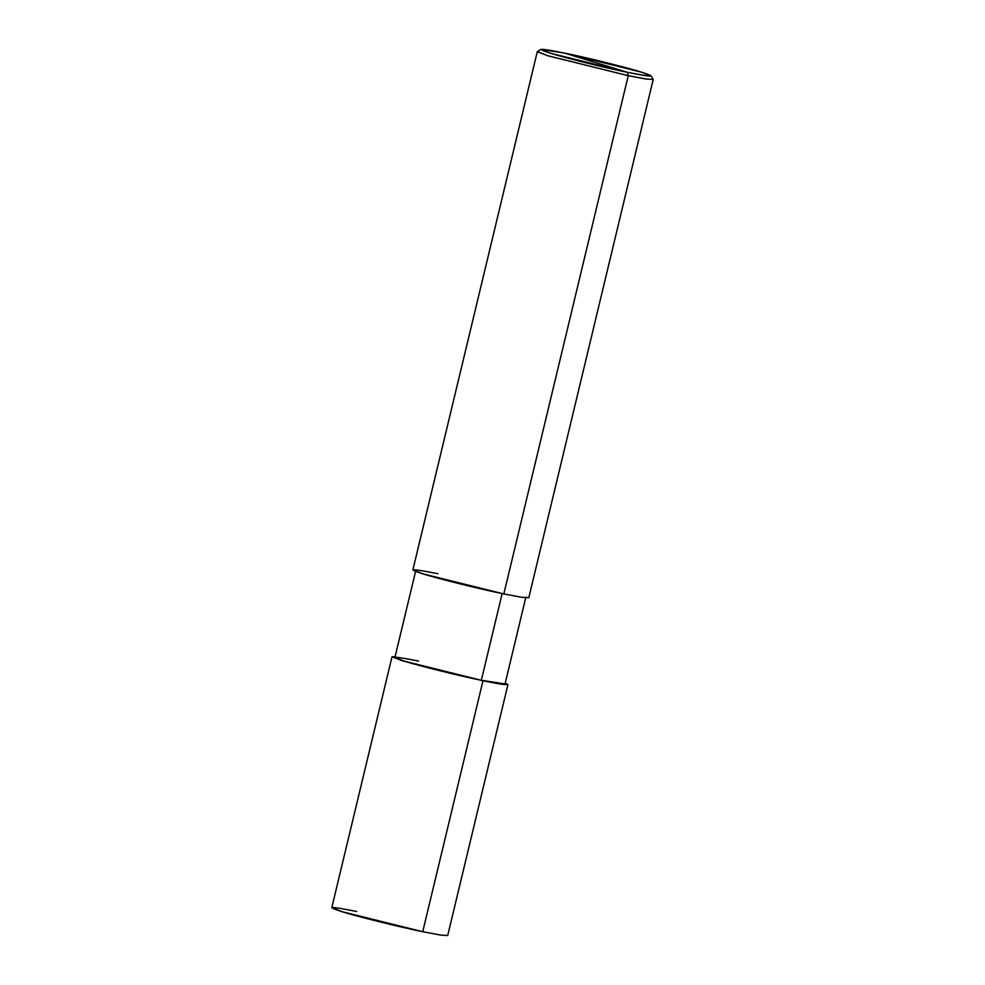 <?xml version="1.0" encoding="UTF-8"?>
<svg xmlns="http://www.w3.org/2000/svg" width="985" height="985" viewBox="0 0 985 985"><rect width="100%" height="100%" fill="white"/><g stroke="black" fill="none" stroke-linecap="round" stroke-linejoin="round"><path stroke-width="1.48" d="M482.982 680.795L402.336 660.787L395.108 656.675L392.018 656.773L402.336 660.787L482.982 680.795L500.675 684.132L507.94 684.6L505.231 683.122L504.529 684.661L481.333 680.29L482.982 680.795L422.737 931.712L482.982 680.795M507.94 684.6L447.707 935.528L440.443 935.048L422.737 931.712L342.09 911.716L331.785 907.69L392.018 656.773M356.742 911.507C330.11 906.175 325.222 906.249 342.09 911.716C356.287 916.272 400.636 927.267 422.737 931.712M627.297 72.287C606.304 68.064 564.171 57.61 550.677 53.288C534.658 48.093 539.3 48.031 564.602 53.091L627.297 72.287L644.67 75.537L650.986 75.783L641.223 72.09L564.602 53.091C585.607 57.302 627.74 67.756 641.223 72.09C657.254 77.273 652.612 77.347 627.297 72.287L564.602 53.091L540.962 49.373L550.677 53.288L627.297 72.287L628.258 75.685L645.951 79.022L653.215 79.49L528.797 597.747L521.533 597.267L503.84 593.93L628.258 75.685L627.297 72.287M525.904 597.045L505.046 683.91L481.333 680.29L502.19 593.426L481.333 680.29L404.712 661.28L394.923 657.463L415.769 570.611M650.986 75.783L653.19 79.366L646.542 79.12L628.258 75.685L503.84 593.93L423.181 573.935L412.875 569.909L537.293 51.663L547.598 55.689L628.258 75.685L547.598 55.689L537.379 51.565L540.962 49.373M418.637 661.083C393.323 656.035 388.681 656.096 404.712 661.28C418.194 665.614 460.34 676.067 481.333 680.29M437.845 573.726C411.201 568.394 406.312 568.468 423.181 573.935C437.377 578.49 481.727 589.486 503.84 593.93"/></g></svg>
